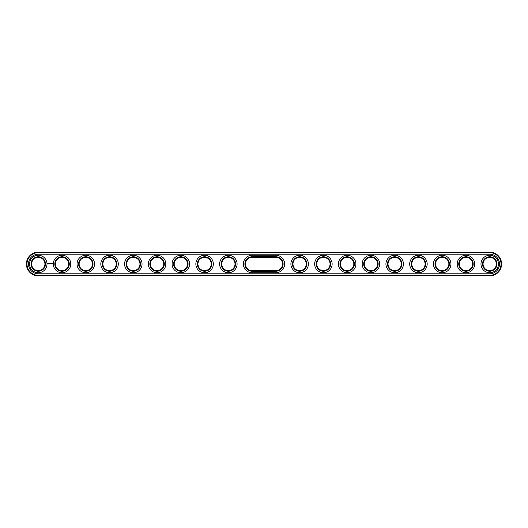 <?xml version="1.0" encoding="UTF-8"?>
<svg xmlns="http://www.w3.org/2000/svg" width="528" height="528" viewBox="0 0 528 528"><rect width="100%" height="100%" fill="white"/><g stroke="black" fill="none" stroke-linecap="round" stroke-linejoin="round"><path stroke-width="0.79" d="M489.72 275.88A11.88 11.88 0 0 0 501.6 264A11.88 11.88 0 0 0 489.72 252.12L38.28 252.12A11.88 11.88 0 0 0 26.4 264A11.88 11.88 0 0 0 38.28 275.88L489.72 275.88L489.72 275.312A11.312 11.312 0 0 0 501.032 264A11.312 11.312 0 0 0 489.72 252.688L38.28 252.688A11.312 11.312 0 0 0 26.968 264A11.312 11.312 0 0 0 38.28 275.312L489.72 275.312M489.72 273.788A9.788 9.788 0 0 0 499.508 264A9.788 9.788 0 0 0 489.72 254.212L38.28 254.212A9.788 9.788 0 0 0 28.492 264A9.788 9.788 0 0 0 38.28 273.788L489.72 273.788M252.12 270.653L275.88 270.653A6.653 6.653 0 0 0 282.533 264A6.653 6.653 0 0 0 275.88 257.347L252.12 257.347A6.653 6.653 0 0 0 245.467 264A6.653 6.653 0 0 0 252.12 270.653L252.12 271.22A7.22 7.22 0 0 1 244.9 264A7.22 7.22 0 0 1 252.12 256.78L252.12 257.347M316.747 264A6.653 6.653 0 0 1 326.726 258.238A6.653 6.653 0 0 1 326.726 269.762A6.653 6.653 0 0 1 316.747 264M483.067 264A6.653 6.653 0 0 1 493.046 258.238A6.653 6.653 0 0 1 493.046 269.762A6.653 6.653 0 0 1 483.067 264M459.307 264A6.653 6.653 0 0 1 469.286 258.238A6.653 6.653 0 0 1 469.286 269.762A6.653 6.653 0 0 1 459.307 264M435.547 264A6.653 6.653 0 0 1 445.526 258.238A6.653 6.653 0 0 1 445.526 269.762A6.653 6.653 0 0 1 435.547 264M411.787 264A6.653 6.653 0 0 1 421.766 258.238A6.653 6.653 0 0 1 421.766 269.762A6.653 6.653 0 0 1 411.787 264M388.027 264A6.653 6.653 0 0 1 398.006 258.238A6.653 6.653 0 0 1 398.006 269.762A6.653 6.653 0 0 1 388.027 264M364.267 264A6.653 6.653 0 0 1 374.246 258.238A6.653 6.653 0 0 1 374.246 269.762A6.653 6.653 0 0 1 364.267 264M340.507 264A6.653 6.653 0 0 1 350.486 258.238A6.653 6.653 0 0 1 350.486 269.762A6.653 6.653 0 0 1 340.507 264M292.987 264A6.653 6.653 0 0 1 302.966 258.238A6.653 6.653 0 0 1 302.966 269.762A6.653 6.653 0 0 1 292.987 264M79.147 264A6.653 6.653 0 0 1 89.126 258.238A6.653 6.653 0 0 1 89.126 269.762A6.653 6.653 0 0 1 79.147 264M221.707 264A6.653 6.653 0 0 1 231.686 258.238A6.653 6.653 0 0 1 231.686 269.762A6.653 6.653 0 0 1 221.707 264M197.947 264A6.653 6.653 0 0 1 207.926 258.238A6.653 6.653 0 0 1 207.926 269.762A6.653 6.653 0 0 1 197.947 264M174.187 264A6.653 6.653 0 0 1 184.166 258.238A6.653 6.653 0 0 1 184.166 269.762A6.653 6.653 0 0 1 174.187 264M55.387 264A6.653 6.653 0 0 1 65.366 258.238A6.653 6.653 0 0 1 65.366 269.762A6.653 6.653 0 0 1 55.387 264M150.427 264A6.653 6.653 0 0 1 160.406 258.238A6.653 6.653 0 0 1 160.406 269.762A6.653 6.653 0 0 1 150.427 264M31.627 264A6.653 6.653 0 0 1 41.606 258.238A6.653 6.653 0 0 1 41.606 269.762A6.653 6.653 0 0 1 31.627 264M102.907 264A6.653 6.653 0 0 1 112.886 258.238A6.653 6.653 0 0 1 112.886 269.762A6.653 6.653 0 0 1 102.907 264M126.667 264A6.653 6.653 0 0 1 136.646 258.238A6.653 6.653 0 0 1 136.646 269.762A6.653 6.653 0 0 1 126.667 264M275.88 257.347L275.88 256.78A7.22 7.22 0 0 1 283.1 264A7.22 7.22 0 0 1 275.88 271.22L252.12 271.22M275.88 256.78L252.12 256.78M316.18 264A7.22 7.22 0 0 1 327.01 257.743A7.22 7.22 0 0 1 327.01 270.257A7.22 7.22 0 0 1 316.18 264M482.5 264A7.22 7.22 0 0 1 493.33 257.743A7.22 7.22 0 0 1 493.33 270.257A7.22 7.22 0 0 1 482.5 264M458.74 264A7.22 7.22 0 0 1 469.57 257.743A7.22 7.22 0 0 1 469.57 270.257A7.22 7.22 0 0 1 458.74 264M434.98 264A7.22 7.22 0 0 1 445.81 257.743A7.22 7.22 0 0 1 445.81 270.257A7.22 7.22 0 0 1 434.98 264M411.22 264A7.22 7.22 0 0 1 422.05 257.743A7.22 7.22 0 0 1 422.05 270.257A7.22 7.22 0 0 1 411.22 264M387.46 264A7.22 7.22 0 0 1 398.29 257.743A7.22 7.22 0 0 1 398.29 270.257A7.22 7.22 0 0 1 387.46 264M363.7 264A7.22 7.22 0 0 1 374.53 257.743A7.22 7.22 0 0 1 374.53 270.257A7.22 7.22 0 0 1 363.7 264M339.94 264A7.22 7.22 0 0 1 350.77 257.743A7.22 7.22 0 0 1 350.77 270.257A7.22 7.22 0 0 1 339.94 264M292.42 264A7.22 7.22 0 0 1 303.25 257.743A7.22 7.22 0 0 1 303.25 270.257A7.22 7.22 0 0 1 292.42 264M78.58 264A7.22 7.22 0 0 1 89.41 257.743A7.22 7.22 0 0 1 89.41 270.257A7.22 7.22 0 0 1 78.58 264M221.14 264A7.22 7.22 0 0 1 231.97 257.743A7.22 7.22 0 0 1 231.97 270.257A7.22 7.22 0 0 1 221.14 264M197.38 264A7.22 7.22 0 0 1 208.21 257.743A7.22 7.22 0 0 1 208.21 270.257A7.22 7.22 0 0 1 197.38 264M173.62 264A7.22 7.22 0 0 1 184.45 257.743A7.22 7.22 0 0 1 184.45 270.257A7.22 7.22 0 0 1 173.62 264M54.82 264A7.22 7.22 0 0 1 65.65 257.743A7.22 7.22 0 0 1 65.65 270.257A7.22 7.22 0 0 1 54.82 264M149.86 264A7.22 7.22 0 0 1 160.69 257.743A7.22 7.22 0 0 1 160.69 270.257A7.22 7.22 0 0 1 149.86 264M31.06 264A7.22 7.22 0 0 1 41.89 257.743A7.22 7.22 0 0 1 41.89 270.257A7.22 7.22 0 0 1 31.06 264M102.34 264A7.22 7.22 0 0 1 113.17 257.743A7.22 7.22 0 0 1 113.17 270.257A7.22 7.22 0 0 1 102.34 264M126.1 264A7.22 7.22 0 0 1 136.93 257.743A7.22 7.22 0 0 1 136.93 270.257A7.22 7.22 0 0 1 126.1 264M52.516 263.591L52.688 263.96L52.516 263.591M51.652 263.36L51.368 263.881L51.652 263.36M51.183 263.36L51.183 263.881L51.183 263.36M51.031 263.36L50.747 263.881L51.031 263.36M50.543 263.38L50.153 263.881L50.186 263.498L50.596 263.855L50.543 263.38M49.705 263.36L49.995 263.881L49.705 263.36M49.223 263.419L49.394 263.881L49.599 263.393L49.223 263.419M48.761 263.432L49.144 263.815L48.761 263.432M47.896 263.182L47.626 263.789L48.233 264.066L48.51 263.452L47.896 263.182M275.88 272.745A8.745 8.745 0 0 0 284.625 264A8.745 8.745 0 0 0 275.88 255.255L252.12 255.255A8.745 8.745 0 0 0 243.375 264A8.745 8.745 0 0 0 252.12 272.745L275.88 272.745M314.655 264A8.745 8.745 0 0 1 327.769 256.43A8.745 8.745 0 0 1 327.769 271.57A8.745 8.745 0 0 1 314.655 264M480.975 264A8.745 8.745 0 0 1 494.089 256.43A8.745 8.745 0 0 1 494.089 271.57A8.745 8.745 0 0 1 480.975 264M457.215 264A8.745 8.745 0 0 1 470.329 256.43A8.745 8.745 0 0 1 470.329 271.57A8.745 8.745 0 0 1 457.215 264M433.455 264A8.745 8.745 0 0 1 446.569 256.43A8.745 8.745 0 0 1 446.569 271.57A8.745 8.745 0 0 1 433.455 264M409.695 264A8.745 8.745 0 0 1 422.809 256.43A8.745 8.745 0 0 1 422.809 271.57A8.745 8.745 0 0 1 409.695 264M385.935 264A8.745 8.745 0 0 1 399.049 256.43A8.745 8.745 0 0 1 399.049 271.57A8.745 8.745 0 0 1 385.935 264M362.175 264A8.745 8.745 0 0 1 375.289 256.43A8.745 8.745 0 0 1 375.289 271.57A8.745 8.745 0 0 1 362.175 264M338.415 264A8.745 8.745 0 0 1 351.529 256.43A8.745 8.745 0 0 1 351.529 271.57A8.745 8.745 0 0 1 338.415 264M290.895 264A8.745 8.745 0 0 1 304.009 256.43A8.745 8.745 0 0 1 304.009 271.57A8.745 8.745 0 0 1 290.895 264M77.055 264A8.745 8.745 0 0 1 90.169 256.43A8.745 8.745 0 0 1 90.169 271.57A8.745 8.745 0 0 1 77.055 264M219.615 264A8.745 8.745 0 0 1 232.729 256.43A8.745 8.745 0 0 1 232.729 271.57A8.745 8.745 0 0 1 219.615 264M195.855 264A8.745 8.745 0 0 1 208.969 256.43A8.745 8.745 0 0 1 208.969 271.57A8.745 8.745 0 0 1 195.855 264M172.095 264A8.745 8.745 0 0 1 185.209 256.43A8.745 8.745 0 0 1 185.209 271.57A8.745 8.745 0 0 1 172.095 264M53.295 264A8.745 8.745 0 0 1 66.409 256.43A8.745 8.745 0 0 1 66.409 271.57A8.745 8.745 0 0 1 53.295 264M148.335 264A8.745 8.745 0 0 1 161.449 256.43A8.745 8.745 0 0 1 161.449 271.57A8.745 8.745 0 0 1 148.335 264M29.535 264A8.745 8.745 0 0 1 42.649 256.43A8.745 8.745 0 0 1 42.649 271.57A8.745 8.745 0 0 1 29.535 264M100.815 264A8.745 8.745 0 0 1 113.929 256.43A8.745 8.745 0 0 1 113.929 271.57A8.745 8.745 0 0 1 100.815 264M124.575 264A8.745 8.745 0 0 1 137.689 256.43A8.745 8.745 0 0 1 137.689 271.57A8.745 8.745 0 0 1 124.575 264M48.068 263.393L48.068 263.855L48.068 263.393M489.72 252.12L489.72 252.688M38.28 275.88L38.28 275.312M38.28 252.12L38.28 252.688M275.88 270.653L275.88 271.22"/></g></svg>

